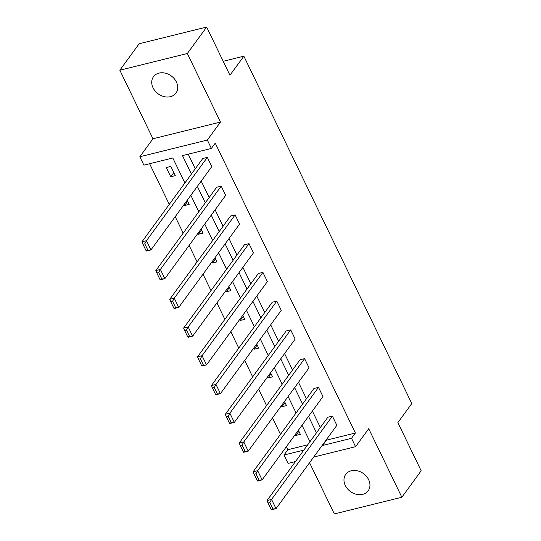 <?xml version="1.0" encoding="UTF-8"?>
<svg xmlns="http://www.w3.org/2000/svg" width="541" height="541" viewBox="0 0 541 541"><rect width="100%" height="100%" fill="white"/><g stroke="black" fill="none" stroke-linecap="round" stroke-linejoin="round"><path stroke-width="0.81" d="M176.4 82.009A13.904 11.09 36.1 0 1 175.947 93.093A13.904 11.09 36.1 0 1 164.248 96.656A13.904 11.09 36.1 0 1 153.042 87.784A13.904 11.09 36.1 0 1 153.488 76.7A13.904 11.09 36.1 0 1 165.194 73.136A13.904 11.09 36.1 0 1 176.4 82.009M368.637 479.678A13.904 11.09 36.1 0 1 368.191 490.761A13.904 11.09 36.1 0 1 356.485 494.325A13.904 11.09 36.1 0 1 345.28 485.453A13.904 11.09 36.1 0 1 345.733 474.369A13.904 11.09 36.1 0 1 357.432 470.798A13.904 11.09 36.1 0 1 368.637 479.678M309.567 462.697L334.338 513.95L401.848 497.247L368.712 428.695L355.572 446.69L313.685 457.057M206.662 27.05L187.342 53.512L119.831 70.215L139.152 43.753L206.662 27.05L229.952 75.24L243.863 56.183L411.789 403.545L397.878 422.602L421.168 470.785L401.848 497.247M295.481 461.561L288.062 463.394L284.011 455.008L303.846 450.105M286.392 446.656L287.873 449.713L284.011 455.008M149.62 163.72L169.279 204.383M175.216 216.677L183.176 233.13M189.113 245.425L197.073 261.878M203.01 274.172L210.97 290.625M216.907 302.919L224.867 319.373M230.804 331.667L238.764 348.12M244.701 360.414L252.661 376.867M258.598 389.162L266.557 405.615M272.495 417.909L280.454 434.362M184.894 182.993L172.802 157.986L143.886 165.14L139.828 156.755L207.338 140.058L211.389 148.444L182.473 155.598L191.406 174.074M119.831 70.215L152.968 138.767L139.828 156.755M243.863 56.183L223.217 61.295M221.228 186.131L160.386 269.452L155.828 270.581L216.664 187.26L221.228 186.131L225.678 195.348L164.843 278.669L160.278 279.798L159.974 279.454L161.8 279L158.682 272.549L156.856 273.002L159.974 279.454M249.022 243.626L188.18 326.947L183.622 328.076L244.458 244.755L249.022 243.626L253.472 252.843L192.637 336.164L188.072 337.293L187.768 336.948L189.593 336.495L186.476 330.044L184.65 330.497L187.768 336.948M276.816 301.121L215.974 384.441L211.416 385.571L272.251 302.25L276.816 301.121L281.266 310.338L220.43 393.659L215.866 394.788L215.561 394.443L217.387 393.99L214.27 387.539L212.444 387.992L215.561 394.443M304.61 358.615L243.768 441.936L239.21 443.065L300.045 359.745L304.61 358.615L309.06 367.826L248.224 451.153L243.66 452.276L243.355 451.938L245.181 451.485L242.064 445.033L240.238 445.486L243.355 451.938M332.404 416.11L271.562 499.431L267.004 500.56L327.839 417.239L332.404 416.11L336.854 425.321L276.018 508.648L271.454 509.771L271.149 509.426L272.975 508.98L269.858 502.528L268.032 502.981L271.149 509.426M188.207 154.178L195.267 168.778M201.211 181.073L209.164 197.526M215.108 209.82L223.061 226.273M229.005 238.567L236.958 255.021M242.902 267.315L250.855 283.768M256.799 296.062L264.752 312.515M270.696 324.81L278.649 341.263M284.593 353.557L292.546 370.01M298.49 382.304L306.443 398.758M312.387 411.052L320.34 427.505M326.284 439.799L326.466 440.171L355.383 433.016L215.257 143.149L211.389 148.444M318.507 387.363L257.665 470.684L253.107 471.813L313.942 388.492L318.507 387.363L322.957 396.573L262.121 479.901L257.557 481.023L257.252 480.678L259.078 480.232L255.961 473.781L254.135 474.234L257.252 480.678M290.713 329.868L229.871 413.189L225.313 414.318L286.148 330.997L290.713 329.868L295.163 339.079L234.327 422.406L229.763 423.535L229.458 423.19L231.284 422.737L228.167 416.286L226.341 416.739L229.458 423.19M262.919 272.373L202.077 355.694L197.519 356.823L258.355 273.503L262.919 272.373L267.369 281.591L206.534 364.911L201.969 366.041L201.665 365.696L203.49 365.243L200.373 358.791L198.547 359.244L201.665 365.696M235.125 214.878L174.283 298.199L169.725 299.329L230.561 216.008L235.125 214.878L239.575 224.096L178.74 307.416L174.175 308.546L173.871 308.201L175.697 307.748L172.579 301.296L170.753 301.75L173.871 308.201M207.331 157.384L146.489 240.704L141.931 241.834L202.767 158.513L207.331 157.384L211.781 166.601L150.946 249.922L146.381 251.051L146.077 250.706L147.903 250.253L144.785 243.802L142.959 244.255L146.077 250.706M355.383 433.016L351.522 438.305L355.572 446.69M152.968 138.767L220.478 122.063L187.342 53.512M220.478 122.063L207.338 140.058M322.422 445.094L322.598 445.459L351.522 438.305M197.35 186.368L205.303 202.821M211.247 215.115L219.2 231.568M225.144 243.863L233.097 260.316M239.041 272.61L246.994 289.063M252.938 301.357L260.89 317.81M266.835 330.105L274.787 346.558M280.732 358.852L288.684 375.305M294.629 387.599L302.581 404.053M308.526 416.347L316.478 432.8M309.966 441.72L302.013 425.267M296.069 412.972L288.116 396.519M282.172 384.225L274.219 367.772M268.275 355.478L260.322 339.024M254.378 326.73L246.425 310.277M240.481 297.983L232.529 281.53M226.584 269.235L218.632 252.782M212.687 240.488L204.735 224.035M198.79 211.741L190.838 195.287M287.873 449.713L307.707 444.81M170.834 166.412L175.291 175.629L170.733 176.758L166.276 167.541L170.834 166.412M187.2 200.265L189.188 204.376L184.63 205.506L184.129 204.471M201.096 229.012L203.085 233.124L198.527 234.246L198.026 233.218M214.993 257.759L216.982 261.871L212.424 262.994L211.923 261.966M228.89 286.507L230.879 290.618L226.321 291.741L225.82 290.713M242.787 315.254L244.775 319.359L240.218 320.488L239.717 319.46M256.684 344.002L258.672 348.106L254.114 349.236L253.614 348.208M270.581 372.749L272.569 376.854L268.011 377.983L267.511 376.955M284.478 401.496L286.466 405.601L281.908 406.731L281.408 405.703M298.375 430.244L300.363 434.349L295.805 435.478L295.305 434.45M326.466 440.171L322.598 445.459M298.875 431.272L295.805 435.478M284.979 402.524L281.908 406.731M271.082 373.777L268.011 377.983M257.185 345.03L254.114 349.236M243.288 316.282L240.218 320.488M229.391 287.535L226.321 291.741M215.494 258.787L212.424 262.994M201.597 230.04L198.527 234.246M187.7 201.293L184.63 205.506M173.803 172.545L170.733 176.758M269.858 502.528L271.562 499.431L276.018 508.648L272.975 508.98M267.004 500.56L268.032 502.981M255.961 473.781L257.665 470.684L262.121 479.901L259.078 480.232M253.107 471.813L254.135 474.234M242.064 445.033L243.768 441.936L248.224 451.153L245.181 451.485M239.21 443.065L240.238 445.486M228.167 416.286L229.871 413.189L234.327 422.406L231.284 422.737M225.313 414.318L226.341 416.739M214.27 387.539L215.974 384.441L220.43 393.659L217.387 393.99M211.416 385.571L212.444 387.992M200.373 358.791L202.077 355.694L206.534 364.911L203.49 365.243M197.519 356.823L198.547 359.244M186.476 330.044L188.18 326.947L192.637 336.164L189.593 336.495M183.622 328.076L184.65 330.497M172.579 301.296L174.283 298.199L178.74 307.416L175.697 307.748M169.725 299.329L170.753 301.75M158.682 272.549L160.386 269.452L164.843 278.669L161.8 279M155.828 270.581L156.856 273.002M144.785 243.802L146.489 240.704L150.946 249.922L147.903 250.253M141.931 241.834L142.959 244.255"/></g></svg>
